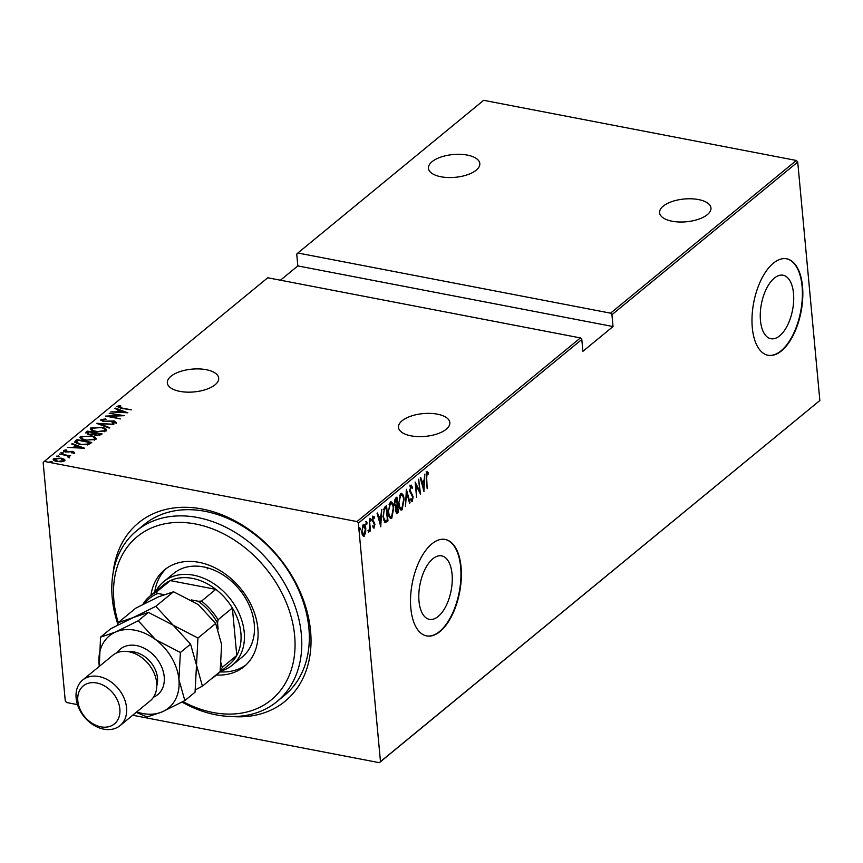 <?xml version="1.0" encoding="UTF-8"?>
<svg xmlns="http://www.w3.org/2000/svg" width="863" height="863" viewBox="0 0 863 863"><rect width="100%" height="100%" fill="white"/><g stroke="black" fill="none" stroke-linecap="round" stroke-linejoin="round"><path stroke-width="1.29" d="M113.139 572.741A115.437 86.57 50.6 0 1 212.276 511.468A115.437 86.57 50.6 0 1 310.572 631.058A115.437 86.57 50.6 0 1 231.262 716.473M276.969 701.576L284.499 695.384A110.529 82.88 -129.4 0 0 308.889 628.178A110.529 82.88 -129.4 0 0 244.348 527.228A110.529 82.88 -129.4 0 0 144.143 524.596L136.613 530.788A110.529 82.88 50.6 0 1 236.818 533.42A110.529 82.88 50.6 0 1 301.349 634.37A110.529 82.88 50.6 0 1 276.969 701.576A110.529 82.88 50.6 0 1 182.039 702.094M419.008 601.187A32.319 15.868 100.9 0 0 429.418 619.354A32.319 15.868 100.9 0 0 446.042 605.945A32.319 15.868 100.9 0 0 452.05 574.035A32.319 15.868 100.9 0 0 441.629 555.869A32.319 15.868 100.9 0 0 425.017 569.278A32.319 15.868 100.9 0 0 419.008 601.187M760.465 320.551A32.319 15.868 100.9 0 0 770.875 338.717A32.319 15.868 100.9 0 0 787.498 325.308A32.319 15.868 100.9 0 0 793.507 293.398A32.319 15.868 100.9 0 0 783.086 275.232A32.319 15.868 100.9 0 0 766.473 288.641A32.319 15.868 100.9 0 0 760.465 320.551M752.299 327.692A49.126 24.11 100.9 0 0 768.124 355.297A49.126 24.11 100.9 0 0 793.377 334.92A49.126 24.11 100.9 0 0 802.514 286.419A49.126 24.11 100.9 0 0 786.689 258.814A49.126 24.11 100.9 0 0 761.436 279.202A49.126 24.11 100.9 0 0 752.299 327.692M767.919 355.254A49.126 24.11 100.9 0 0 793.043 334.661A49.126 24.11 100.9 0 0 802.094 286.343A49.126 24.11 100.9 0 0 786.473 258.781M410.842 608.329A49.126 24.11 100.9 0 0 426.667 635.934A49.126 24.11 100.9 0 0 451.921 615.546A49.126 24.11 100.9 0 0 461.058 567.056A49.126 24.11 100.9 0 0 445.232 539.451A49.126 24.11 100.9 0 0 419.979 559.828A49.126 24.11 100.9 0 0 410.842 608.329M426.462 635.891A49.126 24.11 100.9 0 0 451.586 615.287A49.126 24.11 100.9 0 0 460.637 566.969A49.126 24.11 100.9 0 0 445.017 539.407M215.081 384.779A25.793 11.435 174.7 0 1 186.688 392.126A25.793 11.435 174.7 0 1 167.336 382.913A25.793 11.435 174.7 0 1 170.95 376.29A25.793 11.435 174.7 0 1 199.342 368.933A25.793 11.435 174.7 0 1 218.695 378.145A25.793 11.435 174.7 0 1 215.081 384.779M476.193 170.173A25.793 11.435 174.7 0 1 447.8 177.519A25.793 11.435 174.7 0 1 428.447 168.307A25.793 11.435 174.7 0 1 432.061 161.683A25.793 11.435 174.7 0 1 460.454 154.337A25.793 11.435 174.7 0 1 479.806 163.549A25.793 11.435 174.7 0 1 476.193 170.173M707.336 214.639A25.793 11.435 174.7 0 1 678.954 221.985A25.793 11.435 174.7 0 1 659.602 212.773A25.793 11.435 174.7 0 1 663.216 206.149A25.793 11.435 174.7 0 1 691.608 198.803A25.793 11.435 174.7 0 1 710.961 208.015A25.793 11.435 174.7 0 1 707.336 214.639M446.225 429.245A25.793 11.435 174.7 0 1 417.832 436.592A25.793 11.435 174.7 0 1 398.479 427.379A25.793 11.435 174.7 0 1 402.104 420.756A25.793 11.435 174.7 0 1 430.486 413.399A25.793 11.435 174.7 0 1 449.839 422.611A25.793 11.435 174.7 0 1 446.225 429.245M51.791 462.277L51.726 461.478L52.492 462.083L50.82 462.212L50.043 461.608L52.492 462.083M50.82 462.212L50.076 461.932M58.555 456.721L58.479 455.923L59.256 456.527L57.584 456.656L56.807 456.052L59.256 456.527M57.584 456.656L56.839 456.376M62.719 453.291L62.654 452.492L63.42 453.097L61.748 453.237L60.971 452.633L63.42 453.097M61.748 453.237L61.003 452.946M84.66 448.275L67.584 447.39L73.506 447.293L75.707 445.491L71.715 443.992L72.201 443.593L84.66 448.275M90.755 435.729C94.768 436.354 96.473 437.584 95.879 439.429L85.426 440.195C81.413 439.569 79.73 438.339 80.378 436.484L90.798 436.203M96.343 438.555L95.879 439.429M79.892 437.401L80.378 436.484L80.464 437.368L82.147 436.581M101.122 427.217C105.124 427.832 106.839 429.062 106.246 430.907L95.782 431.673C91.78 431.058 90.097 429.817 90.744 427.972L101.165 427.692M106.699 430.044L106.246 430.907M90.259 428.879L90.744 427.972L90.82 428.846L92.514 428.07M102.395 419.925L103.884 421.23L114.164 420.928L116.354 422.611L112.514 423.237L112.028 422.719L114.898 422.277L113.776 421.306L103.409 421.597L100.895 419.623L105.685 418.954L105.987 419.461L102.395 419.925L102.33 421.327M100.626 420.13L102.341 419.979M127.81 412.805L110.734 411.921L116.656 411.834L118.857 410.033L114.855 408.533L115.351 408.123L127.81 412.805M118.565 406.635L121.629 407.962L131.413 409.849L121.025 408.307L117.098 406.311L120.054 405.599L120.906 406.052L118.565 406.635L118.533 407.768M116.839 406.764L118.511 406.689M109.159 413.226L124.315 415.675L109.223 416.322L120.367 418.922L105.664 416.095L120.723 415.448L109.159 413.226M96.872 423.312L113.84 424.294L99.655 423.906L109.709 427.681L109.223 428.091L96.883 423.453M87.411 431.09L102.125 433.916L101.133 434.725L95.879 435.351L93.333 434.272L88.544 434.391L86.02 432.234L87.411 431.09L88.069 432.083M85.642 432.892L87.497 431.964M75.426 440.939L77.044 439.612L91.758 442.439L88.511 444.564L79.935 444.51L74.693 442.093L75.426 440.939L75.513 441.813L77.131 440.486L77.044 439.612M73.344 453.14L72.373 451.737L65.545 452.018L63.582 450.486L66.149 449.85L66.829 450.303L64.908 450.734L65.933 451.64L72.772 451.36L74.585 452.73L71.424 452.838L73.377 452.277L73.463 453.151M64.908 450.734L64.854 451.867M68.188 457.099L66.678 455.535L59.471 454.057L70.669 455.75L68.641 455.815L69.385 456.991L68.576 457.293L67.692 456.861L68.253 456.462L68.339 457.336M64.38 459.31L64.66 460.885L61.402 461.77L57.044 461.468C54.121 461.004 52.956 460.098 53.538 458.738L61.1 458.134L64.38 459.31L64.93 460.605M65.049 460.173L64.66 460.885M53.139 459.461L53.538 458.738L53.614 459.623L54.8 459.04M580.421 337.918L267.746 277.767L44.293 461.414L356.969 521.565L580.421 337.918L581.802 339.472L358.35 523.129L380.475 761.619L819.85 400.508L379.342 762.687L132.686 715.244M77.508 704.629L66.656 702.536L65.275 700.983L43.15 462.492L44.293 461.414M797.725 162.017L611.932 314.715L610.551 313.161L297.875 253.01L483.658 100.313L796.344 160.464L797.725 162.017L819.85 400.508M610.551 313.161L796.344 160.464M364.326 534.65L363.452 536.02L364.294 536.182L362.633 535.567L361.726 532.018L363.215 524.575C364.747 524.294 365.599 525.653 365.783 528.685L365.61 533.107L363.539 536.43M363.215 524.575L363.981 524.326M369.429 519.688L370.475 530.896L370.022 531.263L369.871 529.612L368.533 532.288L369.591 527.746L369.429 519.688M373.474 527.886L374.218 528.027L373.043 527.271L373.269 526.052L374.1 526.646L374.499 524.682L372.417 520.508L373.258 516.322L374.51 516.926L374.294 518.221L373.399 517.692L372.859 520.076L374.952 524.262L373.862 528.134M373.269 526.052L374.1 526.646M373.258 516.322L374.51 516.926L373.668 516.764L373.539 517.573M374.294 518.221L372.622 517.541M384.941 506.937L386.559 505.61L387.983 520.95L385.222 522.622L382.967 516.603L384.941 506.937M397.433 511.489L396.516 513.086L397.358 513.248L395.394 510.767L395.675 507.023L394.283 503.949L395.524 498.231L396.915 497.088L398.339 512.439L396.527 513.593M406.387 489.31L410.054 502.805L409.569 503.205L406.602 492.32L405.437 506.603L406.387 489.31M418.663 479.224L420.54 494.197L415.923 484.974L416.592 497.433L415.168 482.093L419.785 491.284L418.663 479.224M426.937 471.996L428.372 472.73L428.199 474.132L427.056 473.593L426.689 478.156L427.185 488.728L426.225 478.372L427.444 471.845M426.106 471.834L427.53 472.568L427.412 473.528L426.225 473.431L427.282 473.507M581.802 339.472L582.903 351.317L613.032 326.548L611.932 314.715M424.024 491.327L420.238 477.919L420.734 477.519L421.91 481.845L424.1 480.044L424.855 474.132L423.884 491.295M410.745 485.297L412.633 487.368L412.255 488.501L410.885 486.883L410.108 490.313L413.14 496.84L412.234 501.446L410.648 499.957L410.982 498.663L412.136 499.828L412.697 497.271L409.655 490.669L411.295 485.135M410.691 486.84L409.957 486.808M410.734 499.601L412.136 499.828L411.78 501.586M402.471 507.573L401.295 509.58L402.126 509.742C400.033 510.065 398.868 508.124 398.641 503.938L400.594 493.647C402.665 493.366 403.819 495.286 404.046 499.418L402.126 509.742L401.122 510.076M400.594 493.647L401.565 493.334M392.115 516.085L390.928 518.102L391.77 518.264C389.666 518.587 388.501 516.646 388.285 512.449L390.227 502.169C392.298 501.878 393.452 503.809 393.679 507.94L391.77 518.264L390.756 518.587M390.227 502.169L391.198 501.845M380.885 526.786L377.088 513.388L377.584 512.978L378.76 517.304L380.95 515.502L381.705 509.591L380.734 526.754M369.806 518.307L371.219 519.375L370.885 521.025L370.648 518.469M370.572 520.961L370.324 520.119M365.642 521.727L367.055 522.805L366.721 524.456L366.484 521.888M366.397 524.391L366.149 523.539M358.879 527.282L360.292 528.361L359.957 530.011L359.72 527.444M359.644 529.947L359.396 529.095M613.032 326.548L297.832 265.912L296.732 254.078L297.875 253.01M297.832 265.912L280.432 280.205M358.35 523.129L356.969 521.565M379.342 762.687L380.475 761.619M427.53 472.568L428.372 472.73M421.273 481.727L421.91 481.845M423.711 480.367L423.647 481.737M423.323 488.339L423.291 489.105M421.651 483.107L422.287 483.226L423.701 488.415L424.013 481.802L421.608 482.935M423.064 488.296L423.701 488.415M424.013 481.802L422.287 483.226M419.44 491.22L419.547 492.428M415.319 483.668L418.943 491.123L419.785 491.284M409.903 485.135L412.633 487.368M409.785 491.543L410.443 491.673M409.601 491.511L412.633 494.736M411.802 494.575L412.104 495.481M406.171 491.457L406.397 492.277M409.429 502.687L410.054 502.805M401.295 509.58L400.712 509.904M401.133 493.345L402.6 495.912M399.914 495.049L401.554 494.941L399.375 495.696M399.245 507.304L400.745 508.242M399.094 503.571C399.289 506.926 400.249 508.469 401.964 508.188L403.593 499.796C403.399 496.452 402.46 494.92 400.756 495.211L398.609 503.474M400.324 508.275L401.964 508.188M396.149 497.724L396.268 498.965M396.829 504.995L396.948 506.247M397.498 512.277L398.339 512.439M394.477 505.2L395.481 505.513M394.251 503.485L395.88 505.589L397.142 504.736L396.613 499.03L394.564 499.968M395.534 511.759L397.746 511.23L397.293 506.311L395.847 510.367L397.131 511.737M397.293 506.311L395.578 506.991M396.139 506.408L396.98 506.559M394.823 505.416L395.88 505.589M395.103 499.418L395.944 499.58L394.736 503.571M396.613 499.03L395.944 499.58M390.928 518.102L390.356 518.415M390.777 501.867L392.234 504.434M389.547 503.561L391.198 503.453L389.008 504.219M388.879 515.826L390.378 516.764M388.728 512.083C388.922 515.448 389.882 516.991 391.597 516.71L393.237 508.307C393.032 504.963 392.093 503.442 390.389 503.722L388.242 511.996M389.957 516.797L391.597 516.71M385.783 506.236L385.901 507.487M387.066 520.011L387.983 520.95M387.142 520.788L386.085 521.662L386.926 521.824M386.085 521.662L384.38 522.46M383.539 520.022L385.135 520.918M382.924 516.139L385.351 520.961L387.379 519.753L386.246 507.552L385.405 507.39L383.334 509.515M384.38 520.777L385.351 520.961M383.366 509.526L384.175 509.677L383.42 516.236M386.246 507.552L384.175 509.677M378.123 517.185L378.76 517.304M380.561 515.826L380.497 517.196M380.173 523.809L380.141 524.575M378.501 518.566L379.137 518.695L380.551 523.873L380.863 517.271L378.458 518.393M379.914 523.755L380.551 523.873M380.863 517.271L379.137 518.695M372.428 525.891L373.258 526.484M372.417 516.16L373.668 516.764M373.452 518.059L372.557 517.53L373.452 518.059M372.46 520.918L373.096 521.036M372.255 520.874L373.798 521.705M372.956 521.543L374.607 522.676M373.765 522.514L374.111 524.1M374.413 524.154L374.952 524.262M373.959 526.71L373.42 527.822M370.378 519.213L370.044 520.864M367.929 530.745L368.63 531.381M366.214 522.644L365.88 524.294M365.06 533L365.61 533.107M363.55 524.37L364.52 526.193M362.503 525.794L363.949 525.761L362.331 525.966M362.126 534.294L363.183 534.747M362.169 531.64L364.164 534.812L365.329 529.041L363.345 525.955L361.683 531.543M362.751 534.833L364.164 534.812M359.45 528.199L359.116 529.85M120.108 406.182L120.054 405.599M117.239 412.298L118.932 410.907L118.857 410.033M115.405 408.738L115.351 408.123M118.878 410.303L119.914 410.691M118.404 411.931L124.919 412.309L120.13 410.508L118.436 412.374M114.24 421.802L116.429 423.485M99.709 424.51L99.655 423.906M104.574 429.062L106.624 430.464M96.278 431.759L104.714 430.637C105.286 429.116 103.938 428.102 100.68 427.584L92.276 428.242L92.438 430.713M104.801 431.511L105.103 429.893L104.509 431.716M92.276 428.242C91.629 429.774 92.956 430.788 96.235 431.306M93.981 433.215L95.049 433.42M100.194 434.413L101.273 434.618M92.6 434.672L94.024 433.679L93.938 432.805L88.468 431.748L87.239 433.075L87.379 434.111M99.525 435.459L100.162 434.003L95.448 433.097L94.714 435.06M99.623 435.384L100.162 434.003M96.354 435.427L99.547 434.51M95.135 433.345L96.311 434.974M92.578 434.467L93.938 432.805M89.04 434.477L92.514 433.798M87.799 432.298L88.997 434.024M94.218 437.573L96.257 438.976M85.922 440.281L94.347 439.159C94.919 437.638 93.571 436.613 90.313 436.106L81.909 436.764L82.071 439.235M94.434 440.033L94.736 438.404L94.143 440.227M81.909 436.764C81.262 438.296 82.589 439.31 85.879 439.817M77.131 440.486L77.702 440.594M89.838 442.935L90.906 443.14M74.887 442.514L75.513 441.813M87.476 444.952L89.881 443.399L89.795 442.514L78.102 440.27L76.365 442.083L76.785 443.658M76.386 442.32L76.451 443.097M87.465 444.812L87.39 444.078L89.795 442.514M80.432 444.596L87.39 444.078M76.365 442.083L80.388 444.132M74.089 447.768L75.782 446.376L75.707 445.491M72.255 444.197L72.201 443.593M75.728 445.761L76.764 446.149M75.254 447.401L81.769 447.778L76.98 445.977L75.286 447.832M73.355 453.334L72.46 452.611M63.689 451.349L64.779 450.907M68.846 452.05L68.792 451.457M72.848 452.234L74.671 453.604M67.983 456.096L68.673 456.225M69.472 457.875L68.641 455.815M63.377 459.623L64.455 460.184M57.53 461.554L63.344 460.626L60.637 458.501L54.854 458.997L54.833 460.853M63.484 461.446L63.635 460.087L63.42 461.468M54.854 458.997L57.487 461.101M182.945 701.608A105.62 79.202 -129.4 0 0 294.639 635.632A105.62 79.202 -129.4 0 0 195.534 523.992A105.62 79.202 -129.4 0 0 113.927 600.864A105.62 79.202 -129.4 0 0 118.231 622.59M117.864 624.283A110.529 82.88 50.6 0 1 112.233 597.994A110.529 82.88 50.6 0 1 136.613 530.788M232.32 665.146L242.352 656.894A54.035 40.518 -129.4 0 0 254.272 624.046A54.035 40.518 -129.4 0 0 222.73 574.693A54.035 40.518 -129.4 0 0 173.733 573.399L163.69 581.662A54.035 40.518 50.6 0 1 212.686 582.946A54.035 40.518 50.6 0 1 244.229 632.299A54.035 40.518 50.6 0 1 232.32 665.146A54.035 40.518 50.6 0 1 221.424 670.918M207.163 567.757A54.035 40.518 -129.4 0 0 207.26 568.911M166.451 568.372A62.632 46.969 -129.4 0 0 154.714 592.223M150.949 595.308A62.632 46.969 50.6 0 1 164.509 569.86A62.632 46.969 50.6 0 1 221.295 571.349A62.632 46.969 50.6 0 1 257.864 628.555A62.632 46.969 50.6 0 1 244.046 666.635A62.632 46.969 50.6 0 1 216.451 675.006M220.216 671.91A62.632 46.969 -129.4 0 0 245.879 665.017M218.231 673.151A51.575 38.684 50.6 0 1 215.189 676.042L229.504 664.283A51.575 38.684 -129.4 0 0 236.775 655.427A51.575 38.684 -129.4 0 0 240.874 632.924A51.575 38.684 -129.4 0 0 232.374 608.005A51.575 38.684 -129.4 0 0 215.815 589.353L170.356 580.605A51.575 38.684 -129.4 0 0 164.002 584.585L149.687 596.344A51.575 38.684 50.6 0 1 156.052 592.363L157.853 593.474A50.108 37.573 -129.4 0 0 144.941 603.334M220.906 666.268A50.108 37.573 -129.4 0 0 221.457 665.136L222.46 667.185L236.775 655.427L232.374 608.005L218.059 619.763L217.552 623.054A50.108 37.573 -129.4 0 0 198.199 601.241L201.511 601.112L215.815 589.353A51.575 38.684 -129.4 0 0 170.356 580.605L156.052 592.363M155.923 591.22A54.035 40.518 50.6 0 1 163.69 581.662M221.457 665.136L221.273 663.108M218.112 629.041L217.552 623.054M198.199 601.241L191.262 599.904M163.927 594.65L157.853 593.474M222.46 667.185A51.575 38.684 50.6 0 1 220.302 670.616M215.189 676.042A51.575 38.684 50.6 0 1 211.759 678.469M142.87 604.402A51.575 38.684 50.6 0 1 149.687 596.344M201.511 601.112A51.575 38.684 50.6 0 1 218.059 619.763M120.054 725.621L150.184 700.853A29.471 22.104 -129.4 0 0 156.688 682.935A29.471 22.104 -129.4 0 0 139.482 656.02A29.471 22.104 -129.4 0 0 112.751 655.319L82.632 680.076A29.471 22.104 50.6 0 1 109.353 680.778A29.471 22.104 50.6 0 1 126.559 707.703A29.471 22.104 50.6 0 1 120.054 725.621A29.471 22.104 50.6 0 1 93.333 724.92A29.471 22.104 50.6 0 1 76.127 697.994A29.471 22.104 50.6 0 1 82.632 680.076M77.821 700.864A24.563 18.414 -129.4 0 0 100.863 726.829A24.563 18.414 -129.4 0 0 119.849 708.955A24.563 18.414 -129.4 0 0 96.796 682.989A24.563 18.414 -129.4 0 0 77.821 700.864M195.394 689.861L202.427 686.15L220.151 671.576L221.608 644.499L215.685 623.485L197.961 638.048L173.193 625.222L155.804 606.322L173.539 591.759L198.307 604.585L215.685 623.485M202.427 686.15L196.505 665.136L197.961 638.048M155.804 606.322L133.269 617.541L118.112 622.687L135.836 608.124L158.371 596.905L173.539 591.759M118.112 622.687L117.756 625.039M136.753 711.889A46.667 34.995 -129.4 0 0 162.309 711.802A46.667 34.995 -129.4 0 0 178.932 679.58L180.389 652.493L155.62 639.666L138.231 620.767L115.696 631.986L100.54 637.131L110.734 628.76L133.269 617.541L148.425 612.396L173.193 625.222L190.583 644.122L196.505 665.136L195.049 692.212L184.844 700.594L178.932 679.58A46.667 34.995 -129.4 0 0 155.62 639.666A46.667 34.995 -129.4 0 0 115.696 631.986A46.667 34.995 -129.4 0 0 99.072 664.219A46.667 34.995 -129.4 0 0 99.331 666.355M100.54 637.131L99.31 666.365M136.171 712.374L147.152 716.959L162.309 711.802L184.844 700.594M138.231 620.767L148.425 612.396M180.389 652.493L190.583 644.122M410.756 493.183L411.597 493.345M384.801 507.886L385.642 508.048M108.835 421.586L108.781 421.047M93.722 433.927L93.636 433.053M89.504 443.701L89.428 442.827M116.98 652.784A29.471 22.104 50.6 0 1 144.294 648.286A29.471 22.104 50.6 0 1 164.218 676.743A29.471 22.104 50.6 0 1 153.495 697.196M156.807 685.707A24.563 18.414 -129.4 0 0 157.508 678.005A24.563 18.414 -129.4 0 0 128.9 651.759M427.336 473.517L426.495 473.356M373.862 526.71L373.021 526.549M373.701 517.606L372.859 517.444"/></g></svg>
